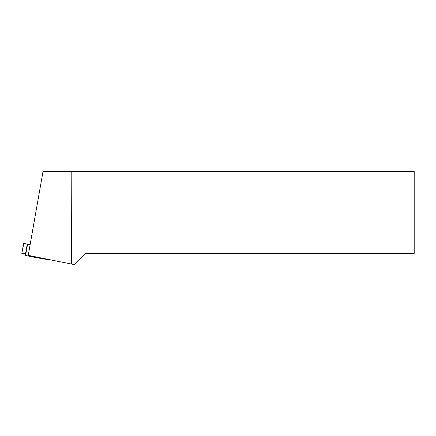 <?xml version="1.0" encoding="UTF-8"?>
<svg xmlns="http://www.w3.org/2000/svg" width="436" height="436" viewBox="0 0 436 436"><rect width="100%" height="100%" fill="white"/><g stroke="black" fill="none" stroke-linecap="round" stroke-linejoin="round"><path stroke-width="0.65" d="M27.463 244.264L23.778 243.479L21.8 253.714L25.789 253.757L25.484 255.469L28.291 256.041L28.711 255.556L29.833 255.687L30.139 256.423L33.855 257.18L34.335 256.586L33.861 257.185L30.139 256.423L29.833 255.687L28.711 255.556L28.291 256.041L25.484 255.469L27.463 244.264L30.1 244.803M30.144 244.552L23.778 243.479M21.974 253.719L25.789 253.757M34.084 257.033L43.823 258.494L44.532 259.071L46.592 259.415L49.491 259.633L46.358 259.376L46.418 259.017M51.203 260.096L49.377 259.774M44.031 258.793L46.358 259.376M28.711 255.556L30.008 256.106M28.291 256.041L30.106 256.346M71.477 264.047L28.236 255.36L43.039 171.408L71.188 171.408L71.477 264.047L74.572 264.592L85.788 253.376L414.2 253.376L414.2 171.408L71.188 171.408M27.544 244.28L25.571 255.485M27.228 244.116L25.528 253.752M46.652 259.06L46.592 259.415M33.866 257.185L44.516 259.066L33.861 257.185M23.609 243.441L21.8 253.714"/></g></svg>
